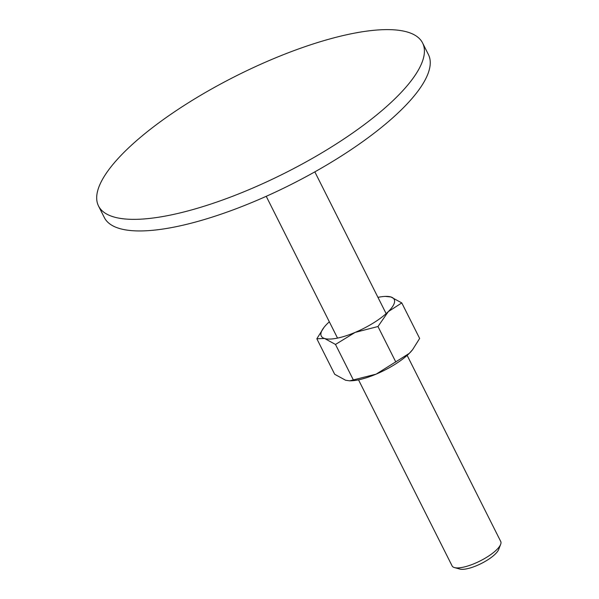 <?xml version="1.0" encoding="UTF-8"?>
<svg xmlns="http://www.w3.org/2000/svg" width="599" height="599" viewBox="0 0 599 599"><rect width="100%" height="100%" fill="white"/><g stroke="black" fill="none" stroke-linecap="round" stroke-linejoin="round"><path stroke-width="0.9" d="M352.197 33.589A181.377 54.352 -26.7 0 0 173.029 112.807A181.377 54.352 -26.7 0 0 98.513 205.981A181.377 54.352 -26.7 0 0 168.911 215.385A181.377 54.352 -26.7 0 0 348.079 136.168A181.377 54.352 -26.7 0 0 422.594 42.986A181.377 54.352 -26.7 0 0 352.197 33.589M422.594 42.986L428.427 54.584A181.377 54.352 153.3 0 1 353.912 147.766A181.377 54.352 153.3 0 1 174.736 226.976A181.377 54.352 153.3 0 1 104.346 217.579L98.513 205.981M407.14 355.387L500.727 541.466A27.21 8.154 153.3 0 1 500.644 544.371A27.21 8.154 153.3 0 1 462.668 567.32A27.21 8.154 153.3 0 1 454.491 567.582A27.21 8.154 153.3 0 1 452.11 565.913L358.524 379.841M500.644 544.371L498.66 549.5A22.912 6.866 153.3 0 1 466.681 568.833A22.912 6.866 153.3 0 1 459.792 569.05L454.491 567.582M401.779 302.914L390.885 296.962A40.814 12.227 153.3 0 1 388.309 311.615L401.779 302.914L419.644 338.442L412.651 349.606L409.304 353.358L376.165 374.128L349.704 380.844L345.593 380.238L334.699 374.285L316.834 338.757L324.606 338.495L335.492 344.447L355.17 332.385L377.969 326.53L388.309 311.615A40.814 12.227 153.3 0 1 355.17 332.385A40.814 12.227 153.3 0 1 337.125 338.18A40.814 12.227 153.3 0 1 324.606 338.495A40.814 12.227 153.3 0 1 324.164 327.174A40.814 12.227 153.3 0 1 327.174 323.842A40.814 12.227 153.3 0 1 329.338 321.813M412.464 349.838A40.814 12.227 153.3 0 1 412.314 350.026A40.814 12.227 153.3 0 1 409.304 353.358A40.814 12.227 153.3 0 1 376.165 374.128A40.814 12.227 153.3 0 1 358.112 379.923A40.814 12.227 153.3 0 1 351.134 380.799L349.704 380.844M377.954 297.359A40.814 12.227 153.3 0 1 378.366 297.276A40.814 12.227 153.3 0 1 385.344 296.4A40.814 12.227 153.3 0 1 390.885 296.962L385.344 296.4M324.014 327.353L316.834 338.757M377.969 326.53L395.834 362.058M335.492 344.447L353.365 379.976M314.834 171.868L386.145 313.651M266.226 196.315L337.529 338.098M324.164 327.174L323.827 327.593M412.314 350.026L412.651 349.606"/></g></svg>
